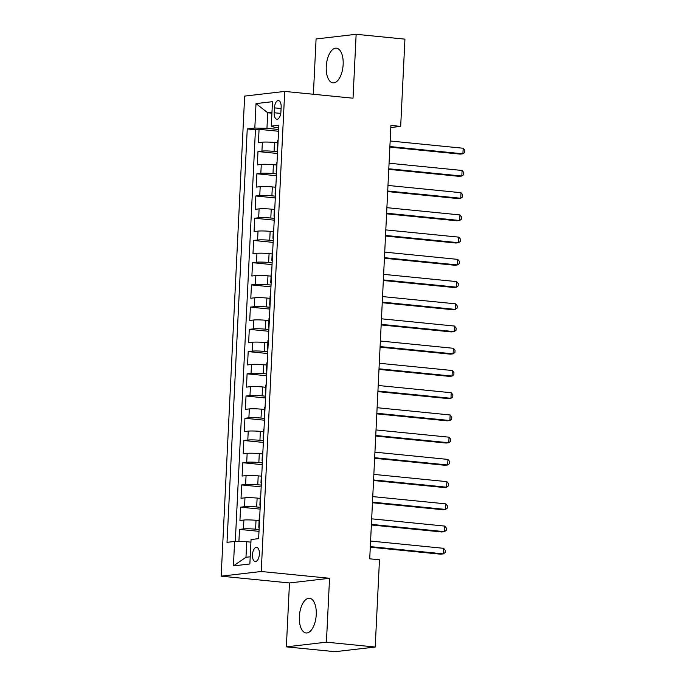 <?xml version="1.0" encoding="UTF-8"?>
<svg xmlns="http://www.w3.org/2000/svg" width="686" height="686" viewBox="0 0 686 686"><rect width="100%" height="100%" fill="white"/><g stroke="black" fill="none" stroke-linecap="round" stroke-linejoin="round"><path stroke-width="1.03" d="M316.246 614.639A17.433 8.352 -84.3 0 0 309.523 598.278A17.433 8.352 -84.3 0 0 299.353 616.611A17.433 8.352 -84.3 0 0 306.076 632.964A17.433 8.352 -84.3 0 0 316.246 614.639M343.146 64.544A17.433 8.352 -84.3 0 0 336.423 48.183A17.433 8.352 -84.3 0 0 326.262 66.516A17.433 8.352 -84.3 0 0 332.984 82.877A17.433 8.352 -84.3 0 0 343.146 64.544M259.394 554.031A7.152 3.43 -84.3 0 0 256.641 547.317A7.152 3.43 -84.3 0 0 252.465 554.837A7.152 3.43 -84.3 0 0 255.226 561.551A7.152 3.43 -84.3 0 0 259.394 554.031M286.354 646.855L326.416 642.182L329.546 578.281L289.483 582.954L286.354 646.855L335.145 651.7L375.208 647.027L379.478 559.793L369.72 558.816L390.917 125.418L400.675 126.387L404.937 39.145L356.145 34.3L316.083 38.973L313.382 94.265M289.483 582.954L221.166 576.171L244.653 96.091L284.716 91.418L261.237 571.498L221.166 576.171M277.598 142.774L274.503 142.474A8.935 0.815 -177.2 0 0 262.369 142.199L258.416 142.662L259.068 129.328L278.567 131.266M277.564 151.709L274.074 151.357A8.935 0.815 -177.2 0 0 261.932 151.091L257.979 151.555L277.478 153.484M257.979 151.555L257.327 164.889L261.28 164.426A8.935 0.815 -177.2 0 1 273.414 164.7L276.509 165M275.429 187.227L272.333 186.918A8.935 0.815 -177.2 0 0 260.191 186.652L256.238 187.115L256.89 173.781L276.389 175.71M274.34 209.453L271.244 209.144A8.935 0.815 -177.2 0 0 259.102 208.878L255.149 209.341L255.809 195.999L275.309 197.937M273.251 231.679L270.155 231.371A8.935 0.815 -177.2 0 0 258.022 231.105L254.069 231.568L254.72 218.225L274.22 220.163M272.162 253.906L269.066 253.597A8.935 0.815 -177.2 0 0 256.933 253.331L252.98 253.794L253.631 240.452L273.131 242.39M271.073 276.132L267.986 275.823A8.935 0.815 -177.2 0 0 255.844 275.558L251.891 276.012L252.542 262.678L272.042 264.616M269.992 298.359L266.897 298.05A8.935 0.815 -177.2 0 0 254.755 297.784L250.802 298.239L251.453 284.904L270.961 286.842M268.903 320.585L265.808 320.276A8.935 0.815 -177.2 0 0 253.674 320.01L249.721 320.465L250.373 307.131L269.872 309.069M267.814 342.811L264.719 342.503A8.935 0.815 -177.2 0 0 252.585 342.237L248.632 342.691L249.284 329.357L268.783 331.295M266.725 365.038L263.638 364.729A8.935 0.815 -177.2 0 0 251.496 364.455L247.543 364.918L248.195 351.584L267.694 353.522M265.645 387.264L262.549 386.955A8.935 0.815 -177.2 0 0 250.407 386.681L246.454 387.144L247.106 373.81L266.605 375.748M264.556 409.491L261.46 409.182A8.935 0.815 -177.2 0 0 249.327 408.907L245.374 409.37L246.025 396.036L265.525 397.974M263.467 431.717L260.371 431.408A8.935 0.815 -177.2 0 0 248.238 431.134L244.285 431.597L244.936 418.263L264.436 420.201M262.378 453.943L259.282 453.635A8.935 0.815 -177.2 0 0 247.149 453.36L243.196 453.823L243.847 440.489L263.347 442.427M261.297 476.17L258.202 475.861A8.935 0.815 -177.2 0 0 246.06 475.587L242.107 476.05L242.758 462.716L262.258 464.654M260.208 498.396L257.113 498.087A8.935 0.815 -177.2 0 0 244.971 497.813L241.026 498.276L241.678 484.942L261.177 486.88M259.119 520.614L256.024 520.314A8.935 0.815 -177.2 0 0 243.89 520.039L239.937 520.503L240.589 507.168L260.088 509.106M274.434 107.865L274.194 112.753A6.929 3.319 -84.3 0 0 276.87 119.253A6.929 3.319 -84.3 0 0 280.908 111.964L281.149 107.076A6.929 3.319 -84.3 0 0 278.473 100.576A6.929 3.319 -84.3 0 0 274.434 107.865L281.08 108.525M271.913 113.181L267.72 112.761L266.957 128.316L254.823 128.05L247.243 128.934L227.023 542.334L234.603 541.451L233.411 565.899L249.867 563.978L251.059 539.53L258.639 538.647L278.859 125.246L271.279 126.13L274.76 127.407L278.739 127.802M254.823 128.05L256.015 103.603L272.479 101.682L271.279 126.13M259.085 529.549L255.586 529.198L256.024 520.314M260.174 507.323L256.675 506.971L257.113 498.087M261.263 485.096L257.765 484.753L258.202 475.861M262.352 462.87L258.854 462.527L259.282 453.635M263.433 440.644L259.943 440.301L260.371 431.408M264.522 418.417L261.023 418.074L261.46 409.182M265.611 396.191L262.112 395.848L262.549 386.955M266.7 373.964L263.201 373.621L263.638 364.729M267.78 351.738L264.29 351.395L264.719 342.503M268.869 329.512L265.371 329.169L265.808 320.276M269.958 307.285L266.46 306.942L266.897 298.05M271.047 285.067L267.549 284.716L267.986 275.823M272.128 262.841L268.638 262.489L269.066 253.597M273.217 240.615L269.718 240.263L270.155 231.371M274.306 218.388L270.807 218.037L271.244 209.144M275.395 196.162L271.896 195.81L272.333 186.918M276.484 173.935L272.985 173.584L273.414 164.7M259.068 129.328L255.441 129.748L235.307 541.468M255.586 529.198A8.935 0.815 2.8 0 0 243.453 528.932L239.5 529.395L238.908 541.546M240.589 507.168L244.542 506.705A8.935 0.815 2.8 0 1 256.675 506.971M241.678 484.942L245.622 484.479A8.935 0.815 2.8 0 1 257.765 484.753M242.758 462.716L246.711 462.253A8.935 0.815 2.8 0 1 258.854 462.527M243.847 440.489L247.8 440.026A8.935 0.815 2.8 0 1 259.943 440.301M244.936 418.263L248.889 417.8A8.935 0.815 2.8 0 1 261.023 418.074M246.025 396.036L249.978 395.573A8.935 0.815 2.8 0 1 262.112 395.848M247.106 373.81L251.059 373.347A8.935 0.815 2.8 0 1 263.201 373.621M248.195 351.584L252.148 351.121A8.935 0.815 2.8 0 1 264.29 351.395M249.284 329.357L253.237 328.894A8.935 0.815 2.8 0 1 265.371 329.169M250.373 307.131L254.326 306.668A8.935 0.815 2.8 0 1 266.46 306.942M251.453 284.904L255.406 284.441A8.935 0.815 2.8 0 1 267.549 284.716M252.542 262.678L256.495 262.224A8.935 0.815 2.8 0 1 268.638 262.489M253.631 240.452L257.584 239.997A8.935 0.815 2.8 0 1 269.718 240.263M254.72 218.225L258.673 217.771A8.935 0.815 2.8 0 1 270.807 218.037M255.809 195.999L259.754 195.544A8.935 0.815 2.8 0 1 271.896 195.81M256.89 173.781L260.843 173.318A8.935 0.815 2.8 0 1 272.985 173.584M277.684 149.282A8.935 0.815 -177.2 0 0 277.273 149.505A8.935 0.815 -177.2 0 0 277.659 149.771M278.122 140.398A8.935 0.815 -177.2 0 0 277.701 140.621L277.273 149.505M278.653 129.483L266.957 128.316M326.416 642.182L375.208 647.027M329.546 578.281L261.237 571.498M284.716 91.418L353.024 98.201L356.145 34.3M390.814 127.536L400.675 126.387M271.956 112.264L267.72 112.761L256.015 103.603M250.939 542.137L246.737 541.726L245.982 557.281L250.219 556.783M255.441 129.748L247.243 128.934M239.5 529.395L258.999 531.333M277.033 162.625A8.935 0.815 -177.2 0 0 276.621 162.848L276.184 171.732A8.935 0.815 2.8 0 1 276.595 171.509M275.944 184.851A8.935 0.815 -177.2 0 0 275.532 185.074L275.095 193.958A8.935 0.815 2.8 0 1 275.515 193.735M274.854 207.078A8.935 0.815 -177.2 0 0 274.443 207.292L274.006 216.184A8.935 0.815 2.8 0 1 274.426 215.961M273.774 229.296A8.935 0.815 -177.2 0 0 273.354 229.518L272.925 238.411A8.935 0.815 2.8 0 1 273.337 238.188M272.685 251.522A8.935 0.815 -177.2 0 0 272.273 251.745L271.836 260.637A8.935 0.815 2.8 0 1 272.248 260.414M271.596 273.748A8.935 0.815 -177.2 0 0 271.184 273.971L270.747 282.864A8.935 0.815 2.8 0 1 271.159 282.641M270.507 295.975A8.935 0.815 -177.2 0 0 270.095 296.198L269.658 305.09A8.935 0.815 2.8 0 1 270.078 304.867M269.426 318.201A8.935 0.815 -177.2 0 0 269.006 318.424L268.578 327.316A8.935 0.815 2.8 0 1 268.989 327.093M268.337 340.428A8.935 0.815 -177.2 0 0 267.926 340.65L267.489 349.543A8.935 0.815 2.8 0 1 267.9 349.32M267.248 362.654A8.935 0.815 -177.2 0 0 266.837 362.877L266.4 371.769A8.935 0.815 2.8 0 1 266.811 371.546M266.159 384.88A8.935 0.815 -177.2 0 0 265.748 385.103L265.31 393.996A8.935 0.815 2.8 0 1 265.731 393.773M265.079 407.107A8.935 0.815 -177.2 0 0 264.659 407.33L264.221 416.222A8.935 0.815 2.8 0 1 264.642 415.999M263.99 429.333A8.935 0.815 -177.2 0 0 263.57 429.556L263.141 438.448A8.935 0.815 2.8 0 1 263.553 438.225M262.901 451.56A8.935 0.815 -177.2 0 0 262.489 451.782L262.052 460.675A8.935 0.815 2.8 0 1 262.464 460.452M261.812 473.786A8.935 0.815 -177.2 0 0 261.4 474.009L260.963 482.901A8.935 0.815 2.8 0 1 261.383 482.678M260.731 496.012A8.935 0.815 -177.2 0 0 260.311 496.235L259.874 505.128A8.935 0.815 2.8 0 1 260.294 504.905M259.642 518.239A8.935 0.815 -177.2 0 0 259.222 518.462L258.793 527.345A8.935 0.815 2.8 0 1 259.205 527.131M234.603 541.451L246.737 541.726M233.411 565.899L245.982 557.281M389.854 147.13L460.212 154.118L462.913 153.801L389.88 146.547M463.187 148.245L464.834 150.26L464.722 152.481L462.913 153.801L463.187 148.245L390.154 140.99M388.765 169.356L459.123 176.345L461.824 176.028L388.799 168.773M462.098 170.471L463.745 172.486L463.633 174.707L461.824 176.028L462.098 170.471L389.065 163.217M387.684 191.583L458.034 198.571L460.743 198.254L387.71 191M461.009 192.697L462.656 194.713L462.544 196.933L460.743 198.254L461.009 192.697L387.984 185.443M386.595 213.809L456.945 220.798L459.654 220.48L386.621 213.226M459.929 214.924L461.567 216.939L461.464 219.16L459.654 220.48L459.929 214.924L386.895 207.669M385.506 236.035L455.856 243.024L458.565 242.707L385.532 235.452M458.84 237.15L460.486 239.165L460.375 241.386L458.565 242.707L458.84 237.15L385.806 229.896M384.417 258.262L454.775 265.25L457.476 264.933L384.452 257.679M457.751 259.377L459.397 261.392L459.286 263.613L457.476 264.933L457.751 259.377L384.717 252.122M383.328 280.488L453.686 287.477L456.396 287.16L383.363 279.905M456.662 281.603L458.308 283.618L458.197 285.839L456.396 287.16L456.662 281.603L383.628 274.349M382.248 302.715L452.597 309.703L455.307 309.386L382.274 302.132M455.581 303.829L457.219 305.845L457.116 308.065L455.307 309.386L455.581 303.829L382.548 296.575M381.159 324.941L451.508 331.93L454.218 331.612L381.184 324.358M454.492 326.056L456.13 328.071L456.027 330.292L454.218 331.612L454.492 326.056L381.459 318.801M380.07 347.167L450.428 354.156L453.129 353.839L380.095 346.584M453.403 348.282L455.05 350.297L454.938 352.518L453.129 353.839L453.403 348.282L380.37 341.028M378.981 369.394L449.339 376.382L452.048 376.065L379.015 368.811M452.314 370.509L453.961 372.524L453.849 374.745L452.048 376.065L452.314 370.509L379.281 363.254M377.9 391.62L448.25 398.609L450.959 398.292L377.926 391.037M451.234 392.735L452.871 394.75L452.76 396.971L450.959 398.292L451.234 392.735L378.2 385.481M376.811 413.847L447.161 420.835L449.87 420.518L376.837 413.264M450.145 414.961L451.782 416.977L451.68 419.197L449.87 420.518L450.145 414.961L377.111 407.707M375.722 436.064L446.08 443.053L448.781 442.744L375.748 435.49M449.056 437.188L450.702 439.203L450.591 441.424L448.781 442.744L449.056 437.188L376.022 429.933M374.633 458.291L444.991 465.28L447.701 464.971L374.667 457.716M447.967 459.414L449.613 461.421L449.502 463.65L447.701 464.971L447.967 459.414L374.933 452.16M373.553 480.517L443.902 487.506L446.612 487.197L373.578 479.934M446.878 481.641L448.524 483.647L448.412 485.877L446.612 487.197L446.878 481.641L373.853 474.386M372.464 502.744L442.813 509.732L445.523 509.415L372.489 502.161M445.797 503.858L447.435 505.874L447.332 508.103L445.523 509.415L445.797 503.858L372.764 496.604M371.375 524.97L441.733 531.959L444.434 531.641L371.4 524.387M444.708 526.085L446.354 528.1L446.243 530.321L444.434 531.641L444.708 526.085L371.675 518.83M370.286 547.196L440.644 554.185L443.345 553.868L370.32 546.613M443.619 548.311L445.265 550.326L445.154 552.547L443.345 553.868L443.619 548.311L370.586 541.057M274.074 151.357L274.503 142.474M261.932 151.091L262.369 142.199M243.453 528.932L243.89 520.039M244.542 506.705L244.971 497.813M245.622 484.479L246.06 475.587M246.711 462.253L247.149 453.36M247.8 440.026L248.238 431.134M248.889 417.8L249.327 408.907M249.978 395.573L250.407 386.681M251.059 373.347L251.496 364.455M252.148 351.121L252.585 342.237M253.237 328.894L253.674 320.01M254.326 306.668L254.755 297.784M255.406 284.441L255.844 275.558M256.495 262.224L256.933 253.331M257.584 239.997L258.022 231.105M258.673 217.771L259.102 208.878M259.754 195.544L260.191 186.652M260.843 173.318L261.28 164.426M280.771 113.404L274.194 112.753"/></g></svg>
